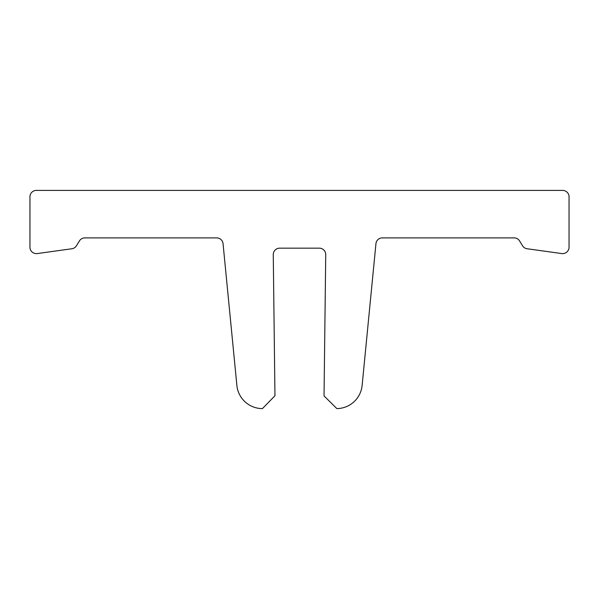 <?xml version="1.0" encoding="UTF-8"?>
<svg xmlns="http://www.w3.org/2000/svg" width="599" height="599" viewBox="0 0 599 599"><rect width="100%" height="100%" fill="white"/><g stroke="black" fill="none" stroke-linecap="round" stroke-linejoin="round"><path stroke-width="0.45" stroke-dasharray="3 2.25" d="M279.681 248.158A6.417 6.417 0 0 0 273.264 254.65L274.956 395.767L262.429 408.6A25.675 25.675 0 0 1 236.875 385.427L223.053 243.681A6.417 6.417 0 0 0 216.666 237.885L84.886 237.885A6.417 6.417 0 0 0 79.412 240.948L76.462 245.762A6.417 6.417 0 0 1 71.873 248.757L37.25 253.564A6.417 6.417 0 0 1 29.95 247.207L29.95 196.816A6.417 6.417 0 0 1 36.367 190.4L562.633 190.4A6.417 6.417 0 0 1 569.05 196.816L569.05 247.207A6.417 6.417 0 0 1 561.75 253.564L527.127 248.757A6.417 6.417 0 0 1 522.538 245.762L519.588 240.948A6.417 6.417 0 0 0 514.114 237.885L382.334 237.885A6.417 6.417 0 0 0 375.947 243.681L362.125 385.427A25.675 25.675 0 0 1 336.863 408.6L324.037 395.917L325.736 254.65A6.417 6.417 0 0 0 319.319 248.158L279.681 248.158"/><path stroke-width="0.9" d="M273.264 254.575A6.417 6.417 0 0 1 279.681 248.158L319.319 248.158A6.417 6.417 0 0 1 325.736 254.65L324.037 395.917L336.863 408.6A25.675 25.675 0 0 0 362.125 385.427L375.947 243.681A6.417 6.417 0 0 1 382.334 237.885L514.114 237.885A6.417 6.417 0 0 1 519.588 240.948L522.538 245.762A6.417 6.417 0 0 0 527.127 248.757L561.75 253.564A6.417 6.417 0 0 0 569.05 247.207L569.05 196.816A6.417 6.417 0 0 0 562.633 190.4L36.367 190.4A6.417 6.417 0 0 0 29.95 196.816L29.95 247.207A6.417 6.417 0 0 0 37.25 253.564L71.873 248.757A6.417 6.417 0 0 0 76.462 245.762L79.412 240.948A6.417 6.417 0 0 1 84.886 237.885L216.666 237.885A6.417 6.417 0 0 1 223.053 243.681L236.875 385.427A25.675 25.675 0 0 0 262.422 408.6L274.956 395.767L273.264 254.65A6.417 6.417 0 0 1 273.264 254.575"/></g></svg>
